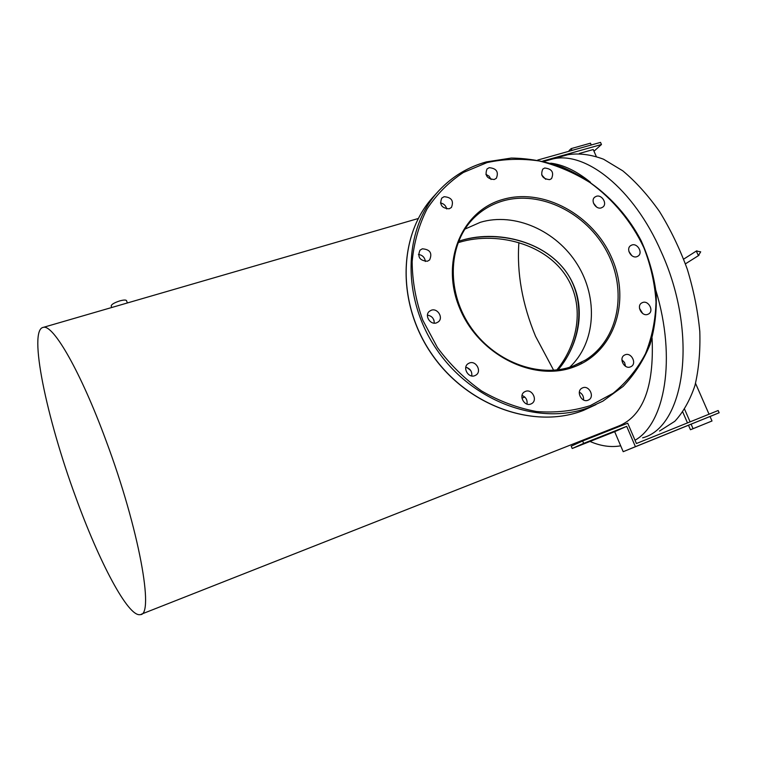 <?xml version="1.0" encoding="UTF-8"?>
<svg xmlns="http://www.w3.org/2000/svg" width="757" height="757" viewBox="0 0 757 757"><rect width="100%" height="100%" fill="white"/><g stroke="black" fill="none" stroke-linecap="round" stroke-linejoin="round"><path stroke-width="1.14" d="M461.373 240.395L458.543 241.313L461.373 240.395C494.113 230.97 537.886 238.871 562.385 267.032C587.337 295.911 582.341 341.644 558.127 369.785C577.468 346.905 585.7 313.067 573.579 285.048C555.638 242.95 499.932 228.586 461.373 240.395M457.985 242.742L459.357 242.306C497.983 230.478 553.812 244.53 571.601 286.458C583.533 314.041 575.462 347.293 556.821 369.955M642.636 437.811C684.82 427.099 698.749 334.13 661.363 252.157C633.628 187.916 584.385 150 551.598 159.263L547.831 160.333M585.256 439.202L586.079 439.628M589.996 441.454C600.642 446.081 610.88 447.538 620.693 445.816M635.019 440.243C664.939 423.542 676.616 358.657 655.893 290.499M518.895 242.647C516.728 272.946 522.273 304.153 535.549 336.288L553.641 370.258M141.322 614.201L618.157 426.238C642.948 416.473 654.256 387.092 652.08 338.067M75.605 496.829C98.893 561.334 128.207 617.466 140.263 614.618C154.523 615.753 139.165 529.219 106.103 440.82C80.744 371.772 53.302 324.356 43.395 327.346C27.858 329.238 46.66 418.366 75.605 496.829M590.517 182.333C576.683 171.082 563.416 164.695 550.717 163.171M564.079 155.762L567.901 154.683C579.01 152.98 590.895 154.494 603.547 159.216L622.803 170.845C635.7 181.614 647.945 195.183 659.517 211.544C670.418 229.229 679.663 248.419 687.261 269.113C693.677 290.186 697.859 310.995 699.809 331.557C700.395 351.437 698.768 369.463 694.926 385.616C689.92 400.33 683.221 412.224 674.837 421.28L659.527 431.036M548.314 160.191L551.115 159.405M625.187 354.768L624.393 355.147C618.497 358.25 624.279 369.548 630.411 366.899L631.13 366.558C637.091 363.502 631.357 352.137 625.187 354.768M582.71 387.811L581.925 388.18C575.746 391.388 581.594 403.046 587.99 400.235L588.681 399.914C594.955 396.772 589.154 385.029 582.71 387.811M525.509 391.378L524.497 391.871C518.308 395.343 524.27 406.85 530.799 404.03L531.707 403.595C537.99 400.188 532.095 388.578 525.509 391.378M469.472 362.972L468.006 363.748C462.205 367.571 468.28 378.386 474.743 375.709L476.096 375.008C482.01 371.252 475.992 360.323 469.472 362.972M431.32 310.219L429.351 311.335C424.166 315.423 430.307 325.292 436.524 322.861L438.388 321.82C443.668 317.789 437.593 307.815 431.32 310.219M422.292 248.816L420.012 250.179C417.211 257.02 419.69 260.701 427.421 261.231L429.616 259.935C432.512 253.103 430.071 249.394 422.292 248.816M444.094 196.697L441.757 198.107C439.249 204.683 441.719 208.251 449.156 208.809L451.418 207.475C454.011 200.898 451.569 197.312 444.094 196.697M489.211 167.685L487.035 168.962C484.584 175.35 486.978 178.86 494.236 179.513L496.346 178.283C498.882 171.905 496.507 168.376 489.211 167.685M544.69 168.026L542.788 169.095C540.205 175.387 542.514 178.898 549.705 179.646L551.541 178.624C554.19 172.35 551.91 168.811 544.69 168.026M596.346 196.3L594.765 197.142C590.157 200.567 595.901 209.878 601.38 207.853L602.894 207.049C607.559 203.661 601.853 194.294 596.346 196.3M642.608 302.526L641.624 302.999C636.173 306.14 641.917 316.795 647.765 314.363L648.673 313.928C654.19 310.834 648.484 300.113 642.608 302.526M631.849 245.022L630.59 245.665C625.585 248.921 631.319 258.866 636.94 256.661L638.123 256.055C643.185 252.838 637.498 242.846 631.849 245.022M464.864 229.134L480.364 222.293C514.741 212.026 556.499 230.658 577.373 264.477C598.437 298.192 595.75 342.826 569.718 367.23C595.75 342.826 598.437 298.192 577.373 264.477C556.499 230.658 514.741 212.026 480.364 222.293L464.864 229.134M470.617 370.362L466.946 367.552L470.617 370.362M434.045 320.59L433.789 319.823L434.045 320.59M621.904 359.774L624.591 362.565L625.537 366.303M579.342 392.164C582.445 393.877 583.846 396.479 583.543 399.98M522.027 395.457C525.888 397.075 527.553 399.951 527.014 404.087M465.801 367.268C470.192 368.517 472.188 371.413 471.781 375.964M427.45 315.139C431.916 315.934 434.187 318.602 434.244 323.154M418.422 254.475C422.482 255.062 424.791 257.399 425.349 261.477M440.442 202.952C443.81 203.614 445.901 205.63 446.725 208.979M485.89 174.337L489.145 176.23L491.066 179.485M541.671 174.895L545.693 179.286M593.479 203.15L596.686 207.115M639.485 308.326L642.684 313.502M628.916 251.513L631.887 255.724M524.838 397.094L521.942 398.04M126.533 300.737L126.466 300.538C125.709 299.781 123.495 299.895 119.824 300.889C114.089 302.781 111.222 304.522 111.213 306.102L111.743 307.503M684.631 409.3L690.091 421.857M695.541 383.364L709.035 414.202M682.776 412.063L687.488 422.908M579.342 153.472L593.242 149.536L596.251 156.406M593.98 151.211L601.465 144.511L600.528 142.382L537.735 160.049M542.741 161.08L601.465 144.511M571.999 150.406L571.213 148.59L590.469 143.187L591.255 144.994M571.213 148.59L569.103 150.558L569.359 151.154M718.156 410.521L636.419 443.526L627.723 423.201L582.644 440.981L583.647 443.365L626.701 426.333L635.407 446.687L719.15 412.773L718.156 410.521M710.047 416.501L719.15 412.773M691.094 424.166L688.501 425.226L690.46 429.749L712.006 420.987L710.038 416.492L691.094 424.166L693.071 428.699M582.644 440.981L571.213 446.166L572.197 448.504L614.675 431.689L623.2 451.692L635.407 446.687M623.2 451.692L688.51 425.245M614.675 431.689L626.701 426.333M572.197 448.504L583.647 443.365M700.689 251.826L696.289 251.069L698.408 255.601L700.689 251.826M590.271 405.62L613.123 393.28C626.493 382.332 637.271 369.17 645.447 353.784C651.966 337.471 655.486 320.192 656.016 301.948C654.833 283.544 650.783 265.461 643.876 247.728C631.669 221.801 612.99 199.233 589.921 182.532C573.872 172.558 557.001 165.376 539.306 160.986C521.469 158.355 504.048 158.885 487.054 162.585L463.388 172.482C448.986 181.954 436.893 194.085 427.099 208.866C418.943 224.933 413.956 242.524 412.149 261.648C412.319 281.235 415.858 300.747 422.785 320.183L437.451 347.586C449.98 364.495 464.675 378.945 481.528 390.934C499.223 401.163 517.551 408.023 536.524 411.524C555.383 412.981 573.304 411.013 590.271 405.62M439.088 190.471C452.222 176.542 467.958 167.013 486.306 161.903L511.268 158.062C528.49 158.279 545.542 161.336 562.423 167.24C595.57 181.245 624.014 207.891 641.17 240.773C648.758 257.654 653.745 275.018 656.12 292.893C656.915 310.72 654.9 327.895 650.083 344.407C643.668 360.209 634.697 374.195 623.162 386.373L602.922 401.125L590.195 407.029C540.744 426.475 473.399 402.733 437.347 350.444C400.992 298.362 403.112 228.557 439.088 190.471C452.175 176.589 467.854 167.098 486.136 161.998M437.849 191.843L434.016 196.044C398.314 233.847 396.148 302.98 432.096 354.513C467.75 406.235 534.442 429.683 583.505 410.379L595.929 404.635M572.945 366.142L585.492 360.029C618.942 339.268 627.685 290.593 607.01 251.863C586.675 212.963 540.489 189.884 502.705 201.002C491.965 204.182 482.569 209.632 474.525 217.363C448.674 242.032 445.712 289.354 469.529 325.349C493.11 361.486 538.861 378.897 572.917 366.151L581.773 362.187M502.714 199.47C543.469 187.443 593.346 214.922 611.893 258.213C631.007 301.295 614.504 352.279 573.863 366.984C533.534 382.38 478.538 354.768 459.631 308.108C440.101 261.657 461.713 210.815 502.714 199.47M418.233 218.518L43.395 327.346M551.598 159.263L544.065 161.392M567.901 154.683L551.985 159.178M583.458 410.398C534.243 429.721 467.608 406.244 432.01 354.588C396.1 303.141 398.21 233.989 434.016 196.044M127.375 302.961L126.466 300.538M683.685 259.121L696.289 251.069M696.998 250.822L696.298 251.059M685.435 263.843L698.976 255.308"/></g></svg>
